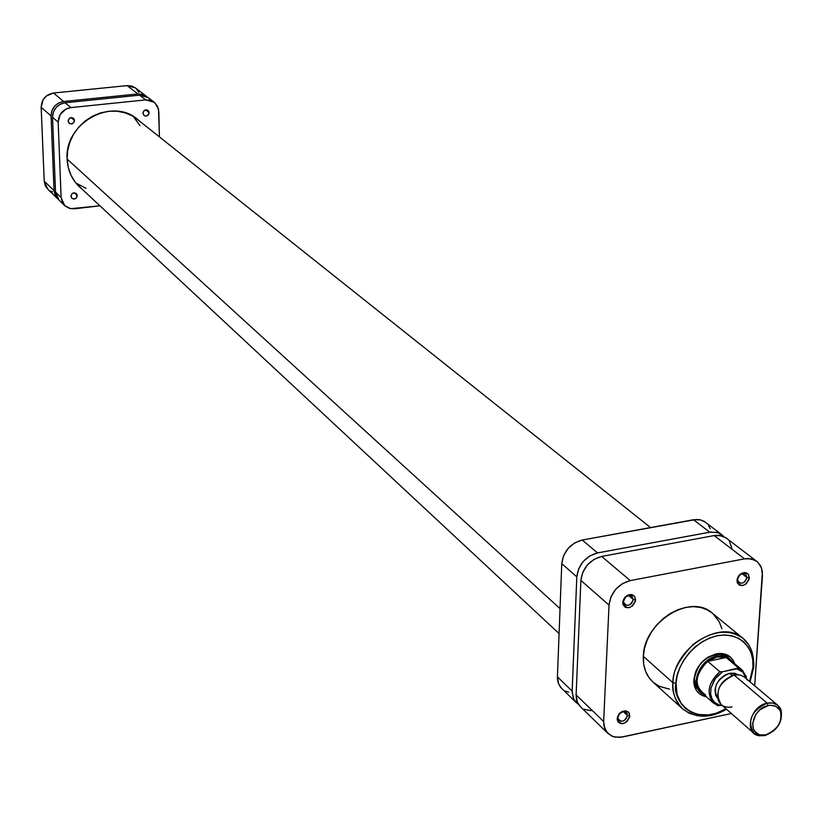 <?xml version="1.0" encoding="UTF-8"?>
<svg xmlns="http://www.w3.org/2000/svg" width="823" height="823" viewBox="0 0 823 823"><rect width="100%" height="100%" fill="white"/><g stroke="black" fill="none" stroke-linecap="round" stroke-linejoin="round"><path stroke-width="1.23" d="M57.538 198.662L47.734 189.136L44.226 181.163L54.051 190.648L58.351 199.392L55.223 195.432L54.051 190.648L51.057 115.95L51.849 110.838L54.513 106.29L58.628 103.009L63.587 101.496L137.904 93.925L142.811 94.408L147.101 96.888L137.904 93.925L127.071 85.613L53.536 93.009L63.587 101.496L137.904 93.925L127.071 85.613L53.536 93.009L46.458 95.921L43.043 99.861L41.16 107.288L44.226 181.163L54.051 190.648L51.057 115.95L41.16 107.288L44.226 181.163L45.399 185.895L47.775 189.177M138.912 92.351L136.073 88.473M135.425 87.938L131.917 86.106L127.071 85.613L135.383 87.907L146.309 96.229M50.326 191.029L52.579 191.934M41.16 107.288L51.057 115.95C51.53 107.926 55.707 103.101 63.587 101.496L53.536 93.009C45.749 94.583 41.623 99.346 41.16 107.288M67.126 159.076L560.041 608.629L67.126 159.076M86.004 188.323L75.86 183.015M133.233 116.393L139.992 125.641M617.847 717.522L617.898 718.489C621.386 722.872 624.564 721.864 627.435 715.485L629.811 715.948C626.025 724.384 621.828 725.711 617.219 719.93L617.847 717.522C619.431 712.42 622.26 710.763 626.354 712.523L627.435 715.485C625.85 720.578 623.001 722.244 618.917 720.454L617.847 717.522L617.147 718.644L618.042 721.936L620.779 723.654L623.176 723.623L626.745 721.802L629.636 717.214L629.461 713.634L628.186 711.864L625.027 710.825L621.344 711.957L618.382 714.899L617.147 718.644C618.124 713.706 620.995 711.103 625.737 710.856L628.793 712.481L629.811 715.948L627.435 715.485L623.361 711.628L627.435 715.485L627.064 713.5L625.819 712.111L623.093 711.658L619.493 713.736L617.847 717.522M737.531 579.31L737.665 580.812C741.214 584.803 744.311 583.692 746.934 577.489L749.352 577.911C745.885 586.099 741.811 587.56 737.11 582.293L737.531 579.31C738.961 574.433 741.657 572.705 745.597 574.125L746.934 577.489C745.494 582.375 742.799 584.104 738.859 582.663L737.531 579.31L737.243 582.705L739.342 585.163L742.716 585.585L746.235 583.826L749.146 579.197L748.56 574.516L745.936 572.674L742.367 572.993L738.221 576.511L736.935 580.318C737.83 575.658 740.453 573.065 744.825 572.53L748.241 574.094L749.352 577.911L746.934 577.489L741.986 573.641L746.934 577.489L745.803 574.3L742.922 573.446L739.517 575.174L737.531 579.31M623.484 601.387L623.556 602.487C627.147 607.024 630.377 606.026 633.247 599.494L635.675 599.936C631.889 608.547 627.62 609.874 622.867 603.897L623.484 601.387C624.986 596.284 627.815 594.566 631.971 596.233L633.247 599.494C631.735 604.617 628.906 606.325 624.739 604.627L623.484 601.387L622.774 602.436L623.145 604.854L625.377 607.343L628.906 607.755L632.537 605.944L635.49 601.243L634.77 596.49L632.002 594.628L628.288 594.978L624.04 598.568L622.774 602.436C623.639 597.632 626.365 594.988 630.963 594.494L634.471 596.099L635.675 599.936L633.247 599.494L628.556 595.471L633.247 599.494L632.043 596.294L629.07 595.399L625.511 597.138L623.484 601.387M729.013 658.277L720.516 654.367C706.227 655.293 697.544 663.348 694.437 678.512L693.789 679.633C697.143 663.235 706.535 654.532 721.977 653.534C728.365 654.357 732.614 657.762 734.723 663.739L732.83 659.809L730.454 657.104L724.003 653.853L720.156 653.441L716.103 653.863L707.975 657.145L700.877 663.204L695.888 671.105L693.789 679.633L693.943 683.718L696.608 690.734L699.015 693.408L702.019 695.384L706.309 696.731C700.085 695.538 696.093 691.834 694.324 685.631L693.789 679.633L694.437 678.512L694.931 684.067L700.064 691.896L695.805 686.588L694.437 678.512C694.705 661.867 717.749 647.557 728.149 657.484L732.47 661.846C728.941 656.877 723.736 654.995 716.864 656.188L717.121 656.929L726.205 657.505L738.468 667.834L742.151 670.004L746.42 676.876M752.212 652.197L748.909 644.985L743.148 638.453C728.859 628.546 712.224 630.5 693.254 644.316C679.078 659.233 672.309 672.041 672.957 682.751L676.033 683.337C675.333 671.691 688.769 642.619 717.265 635.726C745.525 631.2 755.082 655.221 752.942 667.278L753.837 666.054M753.786 666.908L752.942 667.278L752.747 659.799L751.101 652.886L748.045 646.806L743.704 641.806L738.231 638.072L731.832 635.757L724.754 634.965L717.265 635.726L709.663 638.02L702.235 641.765L695.291 646.806L689.088 652.958L683.882 659.974L679.88 667.587L677.226 675.477L676.033 683.337C671.321 698.151 692.771 727.985 726.009 708.809L716 713.294L708.5 714.909L697.76 714.477L691.32 712.307L685.765 708.706L681.31 703.809L677.051 694.427L676.033 683.337L672.957 682.751C673.379 648.061 721.329 618.052 743.148 638.453L712.265 613.114C690.651 592.941 643.576 622.219 643.329 656.332L672.957 682.751L643.329 656.332C642.938 667.103 646.127 675.662 652.906 682.02L682.545 708.809C675.693 702.389 672.504 693.696 672.957 682.751C671.702 691.361 674.891 700.054 682.545 708.809L689.118 713.202L697.482 715.743L689.386 713.325L682.545 708.809C695.744 718.489 710.393 718.633 726.493 709.231M752.942 667.278L751.677 675.045L749.588 681.434L752.942 667.278M731.812 548.108L729.445 541.472M726.38 538.149L721.37 535.732L714.148 535.567L601.664 556.43L593.99 559.393L587.334 565L582.725 572.386L580.884 580.421L576.121 694.931L577.304 702.07L580.482 706.782M584.124 709.272L591.017 710.691M607.909 733.437L579.824 706.103L577.427 702.369L576.367 698.82L576.121 694.931L603.65 721.514L609.03 605.1L580.884 580.421L576.121 694.931L603.65 721.514L604.596 728.211L607.96 733.488L613.392 736.708L620.13 737.367L731.349 713.5L622.507 736.996L615.028 737.13L611.695 736.05L606.489 731.781L603.845 725.3L603.65 721.514L609.03 605.1L610.944 596.912L615.655 589.381L622.435 583.641L630.253 580.596L744.517 558.848L748.282 558.519L755.061 560.216L757.818 562.171L761.553 567.932L762.468 575.37L754.681 685.734L762.407 571.748L760.864 566.306L757.674 562.037L725.619 537.594L718.921 535.32L714.148 535.567L601.664 556.43L630.253 580.596L744.517 558.848L714.148 535.567L744.517 558.848L751.204 558.827L756.862 561.368M712.286 613.135L707.41 609.936L700.785 607.508L693.46 606.644L685.713 607.395L677.864 609.72L670.2 613.536L663.04 618.711L656.661 625.027L651.322 632.249L647.217 640.078L644.522 648.215L643.329 656.332L643.689 664.11L645.571 671.259L648.905 677.494L652.937 682.041M653.555 682.586L659.316 686.331L669.572 689.17M721.864 628.793L719.384 622.034L713.099 613.824M630.253 580.596L601.664 556.43C589.546 559.907 582.612 567.911 580.884 580.421L609.03 605.1C610.851 592.365 617.919 584.196 630.253 580.596M777.889 705.362L744.126 676.845L740.71 675.199L736.708 674.747L734.147 675.066L767.17 703.14L768.044 705.609C774.237 704.581 778.424 706.669 780.585 711.874C782.179 722.748 777.282 730.392 765.915 734.826L764.814 735.587C777.437 730.67 782.868 722.172 781.109 710.105C778.702 704.323 774.062 701.998 767.17 703.14L773.064 703.048L777.889 705.362C785.07 717.8 780.708 727.882 764.814 735.587L758.785 735.68L753.868 733.252C746.883 720.773 751.317 710.733 767.17 703.14L734.147 675.066L738.941 674.839M729.548 673.265L732.264 675.58L729.548 673.265C716.391 679.273 712.451 687.689 717.728 698.521L715.671 695.219L714.971 690.106L716.349 684.541L719.611 679.386L724.25 675.426L729.548 673.265L734.692 673.235L738.18 674.767L729.548 673.265M705.578 694.941C693.635 686.433 694.345 675.23 707.687 661.322C696.063 672.391 694.015 682.792 701.566 692.544L713.603 703.151C706.031 693.357 708.109 682.874 719.827 671.712L707.687 661.322L717.121 656.929L716.864 656.188C698.264 659.1 688.522 688.8 704.097 694.777L700.908 692.709C689.489 683.851 700.383 658.812 716.864 656.188L715.084 654.676L716.864 656.188L724.034 656.147L729.95 658.997M746.893 679.15L742.151 670.004L729.878 659.665L726.205 657.505L721.864 656.579L717.121 656.929L712.286 658.544L707.687 661.322L726.205 657.505L738.55 668.009L722.615 671.753L719.827 671.712L707.687 661.322L726.205 657.505M717.615 705.527L721.956 705.26L720.413 705.589L715.609 703.377L712.214 699.385L710.619 694.036L711.01 687.925L715.166 678.81L722.615 671.753L717.965 675.508L714.199 680.24L710.928 688.316L710.588 693.666L711.772 698.47L714.374 702.307L720.413 705.589L717.615 705.527M768.044 705.609L759.896 709.796L755.648 714.703L752.654 723.376L753.354 728.736L754.496 730.968L758.158 734.116L760.534 734.918L765.915 734.826L774.001 730.629L778.219 725.752L780.739 720.043L781.161 714.354L780.554 711.792L779.432 709.549L775.801 706.36L770.812 705.28L768.044 705.609L767.17 703.14C750.329 705.949 743.478 733.715 759.043 735.731L764.814 735.587L765.915 734.826L760.709 734.96C746.698 733.139 752.88 708.15 768.044 705.609M732.007 706.957C724.837 708.099 720.146 705.537 717.913 699.252C716.72 687.555 722.131 679.5 734.147 675.066C718.572 682.442 714.261 692.287 721.215 704.601L753.868 733.252M746.945 679.932L742.583 670.385L738.468 667.834L736.852 668.79C741.852 670.128 744.98 673.399 746.245 678.605L742.86 672.144L736.852 668.79L721.946 671.877L719.827 671.712C708.346 682.534 706.124 692.873 713.16 702.739L717.635 705.548M561.77 688.604L558.611 683.923L557.418 676.866L561.77 563.662L563.56 555.731L568.096 548.437L574.66 542.913L582.252 540.022L693.501 519.745L709.745 532.193L716.956 532.368L720.125 533.592L723.931 536.647L718.057 532.687L710.722 532.039L597.529 552.933L709.745 532.193L693.501 519.745L700.651 519.92L705.62 522.327M576.398 702.811L560.556 687.256L558.395 683.388L557.531 679.777L557.418 676.866L572.139 691.083L557.418 676.866L561.77 563.662L576.82 576.851L572.129 692.081L573.837 699.324L578.641 704.591L574.989 701.186L573.322 698.213L572.139 691.083L576.82 576.851L578.651 568.837L583.229 561.471L589.875 555.885L597.529 552.933L582.252 540.022L696.361 519.447L700.023 519.776L704.128 521.329L721.905 534.734M708.665 525.63L710.198 528.705M568.642 692.164L565.38 691.073M561.77 563.662L576.82 576.851C578.528 564.372 585.441 556.399 597.529 552.933L582.252 540.022C570.267 543.417 563.436 551.297 561.77 563.662M77.228 195.586C76.457 198.827 74.656 199.742 71.817 198.312L70.984 195.699L72.239 193.549L74.584 192.808L76.951 194.413L76.765 197.386L74.811 198.95L71.951 198.425L70.943 196.316C71.704 193.076 73.504 192.171 76.344 193.58L77.228 195.586L74.286 192.798L77.228 195.586M149.148 112.638C148.479 115.724 146.772 116.701 144.025 115.539L142.924 113.286L144.241 110.508L146.566 109.788L148.881 111.444L148.942 113.872L146.72 116.002L144.375 115.776L142.924 113.286C143.583 110.2 145.29 109.222 148.027 110.375L149.148 112.638L145.568 109.86L149.148 112.638M74.482 120.477C73.761 123.697 71.982 124.633 69.132 123.306L68.114 121.146L69.43 118.337L71.796 117.607L74.193 119.273L74.008 122.308L72.033 123.882L69.626 123.656L68.114 121.146C68.823 117.936 70.593 116.979 73.442 118.296L74.482 120.477L71.138 117.617L74.482 120.477M81.971 189.053L79.574 186.996C71.868 179.609 67.723 170.351 67.126 159.209C64.112 123.275 111.918 96.63 137.729 119.469L140.116 121.547L132.678 116.074L125.189 112.854L117.092 111.218L108.698 111.259L100.344 112.967L92.341 116.29L85.016 121.094L78.658 127.195L73.514 134.355L69.801 142.286L67.64 150.681L67.126 159.209L68.278 167.522L71.035 175.32L75.284 182.274L81.971 189.053M150.28 99.861L148.644 98.05M147.996 97.515L144.447 95.663L139.54 95.17L65.099 102.772L60.13 104.284L56.005 107.576L53.33 112.134L52.538 117.257L55.522 192.068L56.705 196.862L59.102 200.174M74.564 208.805L99.943 205.801L70.665 208.682L64.657 205.575L61.108 197.458L62.291 202.283L65.264 206.131L69.574 208.414L74.564 208.805M154.158 102.206L147.955 97.474L139.54 95.17L145.692 99.892L70.809 107.607L65.099 102.772L139.54 95.17L145.692 99.892L154.158 102.206L157.532 106.311L158.829 111.619L159.436 136.906L158.52 109.099L154.858 102.782L150.63 100.385L145.692 99.892L70.809 107.607L65.819 109.13L60.1 114.613L58.166 122.185L61.108 197.458L55.522 192.068L52.538 117.257L58.166 122.185L61.108 197.458L55.522 192.068L59.061 200.143L64.616 205.544M70.809 107.607L65.099 102.772C57.199 104.387 53.022 109.212 52.538 117.257L58.166 122.185C58.649 114.088 62.867 109.233 70.809 107.607M650.551 527.574L135.178 117.617M559.084 633.587L77.352 184.753M617.898 718.489L617.219 719.93M737.665 580.812L737.11 582.293M623.556 602.487L622.867 603.897M694.931 684.067L694.324 685.631M750.082 681.845L753.775 666.918C754.043 654.079 750.504 644.594 743.148 638.453M720.516 654.367L721.977 653.534M629.688 595.379L630.963 594.494M743.498 573.415L744.825 572.53M624.348 711.617L625.737 710.856M781.109 710.105L780.585 711.874M700.908 692.709L699.149 691.155M713.603 703.151L718.294 705.764M759.043 735.731L760.709 734.96"/></g></svg>
